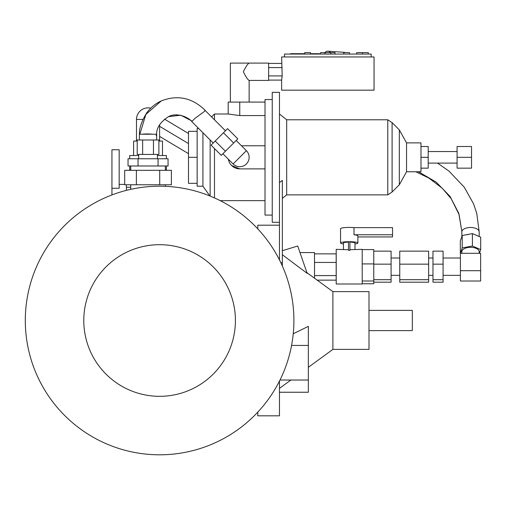 <?xml version="1.0" encoding="UTF-8"?>
<svg xmlns="http://www.w3.org/2000/svg" width="506" height="506" viewBox="0 0 506 506"><rect width="100%" height="100%" fill="white"/><g stroke="black" fill="none" stroke-linecap="round" stroke-linejoin="round"><path stroke-width="0.76" d="M349.931 249.698L362.207 249.344L362.207 284.005L336.212 284.005L336.212 249.344L348.489 249.698M348.489 250.261L349.931 250.362L348.489 250.261L348.489 241.691L349.931 241.691L349.931 250.261M460.409 270.697L460.409 281.007L480.624 281.007L480.624 270.697L460.409 270.697L460.409 253.304L480.624 253.304L480.624 270.697M362.207 283.758L373.763 283.758L373.763 249.591L362.207 249.591M362.207 281.001L373.763 281.001M362.207 263.917L373.763 263.917M373.763 282.203L391.087 282.203L391.087 251.14L373.763 251.14M373.763 279.698L391.087 279.698M373.763 264.164L391.087 264.164M399.753 264.164L399.753 282.203L428.639 282.203L428.639 251.14L399.753 251.14L399.753 264.164L428.639 264.164M399.753 279.698L428.639 279.698M432.972 264.164L432.972 282.203L443.079 282.203L443.079 251.14L432.972 251.14L432.972 264.164L443.079 264.164M432.972 279.698L443.079 279.698M343.435 249.344L343.435 242.994A5.775 0.867 0 0 1 348.489 242.134M349.931 242.134A5.775 0.867 0 0 1 354.984 242.994L354.984 249.344M461.851 236.536L461.851 231.906A8.665 4.415 -0 0 1 469.011 227.555A8.665 4.415 -0 0 1 478.657 230.394A8.665 4.415 -0 0 1 479.182 231.906L479.182 236.504M461.851 253.304L461.851 251.722A8.665 4.415 -0 0 1 467.55 247.573A8.665 4.415 -0 0 1 478.657 250.211A8.665 4.415 -0 0 1 479.182 251.722L479.182 253.304M460.409 253.392L462.212 247.915L462.212 235.492L472.395 233.601L472.395 246.024L480.7 249.578L480.7 237.156L472.395 233.601M462.212 247.915L472.395 246.024M480.7 249.578L479.41 253.304M462.212 235.492L460.327 240.932L460.327 253.354M468.581 234.436A8.665 4.415 180 0 0 466.57 234.809M348.489 241.697A8.665 1.303 180 0 0 340.544 242.994L340.544 228.718A8.665 1.303 0 0 1 349.21 227.415A8.665 1.303 0 0 1 354.004 227.63L353.998 234.771A8.665 1.303 0 0 1 357.875 235.859L357.875 242.994A8.665 1.303 180 0 0 349.931 241.697M354.984 243.968A8.665 1.303 180 0 0 357.875 242.994M340.544 242.994A8.665 1.303 180 0 0 343.435 243.968M353.998 234.771L392.536 234.771L392.536 236.941L357.875 236.941M392.536 234.771L392.536 227.63L353.998 227.63M83.787 320.507A75.818 75.818 0 0 0 159.599 396.318A75.818 75.818 0 0 0 235.416 320.507A75.818 75.818 0 0 0 159.599 244.689A75.818 75.818 0 0 0 83.787 320.507M25.3 320.507A134.299 134.299 0 0 0 159.599 454.805A134.299 134.299 0 0 0 293.904 320.507A134.299 134.299 0 0 0 159.599 186.202A134.299 134.299 0 0 0 25.3 320.507M368.994 310.393L412.32 310.393L412.32 330.614L368.994 330.614M332.891 291.62L368.994 291.62L368.994 349.387L332.891 349.387L332.891 291.62L306.94 272.683M213.197 143.027L191.755 121.585L194.955 118.379L204.411 111.434L204.987 110.163C192.097 97.69 177.517 94.616 161.256 100.934L145.861 114.407L139.852 134.216M205.019 110.34L225.455 130.769M239.749 157.322L233.108 163.957A9.386 9.386 0 0 0 249.135 157.322A9.386 9.386 0 0 0 246.384 150.687L239.749 157.322M233.108 163.957L222.899 153.748M236.175 140.472L246.384 150.687A9.386 9.386 0 0 1 249.135 157.322A9.386 9.386 0 0 0 246.384 150.687M231.577 165.494L239.749 168.877A11.556 11.556 0 0 1 228.351 159.194L229.079 161.756M284.517 56.957L284.517 54.066L371.164 54.066L371.164 56.957M304.732 54.066L304.732 52.624L310.507 52.624L310.507 54.066M356.717 54.066L356.717 52.624L362.498 52.624L362.498 54.066M343.726 54.066L343.726 52.624L349.501 52.624L349.501 54.066M324.972 52.624A4.333 3.744 84 0 1 327.951 51.195A4.333 3.744 84 0 1 330.551 52.624M327.951 51.195L344.529 52.339A1.442 1.246 84 0 1 345.212 52.624M320.621 54.066L320.621 52.624L335.061 52.624L335.061 54.066M362.498 52.624L368.273 52.624L368.273 54.066M324.947 54.066L324.947 52.624M330.728 52.624L330.728 54.066M230.363 102.085L230.363 63.092L268.629 63.092L268.629 80.422L249.135 80.422L249.135 102.085M249.135 63.092C247.719 63.826 245.796 66.716 243.361 71.757C245.796 76.804 247.719 79.689 249.135 80.422M214.474 119.795L214.474 114.002L228.193 114.002L228.193 102.085L265.017 102.085M228.193 114.002L239.749 115.57L265.017 115.57M281.627 90.169L281.627 80.093L282.196 75.925L281.627 56.957L374.048 56.957L374.048 90.169L281.627 90.169M159.599 141.073L159.599 124.792M150.756 108.183A11.556 11.556 0 0 0 136.493 119.416L136.493 141.073M162.489 155.519L162.489 141.073L158.884 141.073M137.208 141.073L133.609 141.073L133.609 155.519M126.386 184.76L126.386 190.376M119.169 184.399L124.704 184.399M111.946 188.276L111.946 149.738L119.169 149.738L119.169 188.276L111.946 188.276L111.946 194.943M126.386 187.29L130.719 187.29M202.925 132.749L202.925 186.202L197.15 186.202L197.15 128.442L198.611 128.442M210.142 196.075L210.142 139.972M214.474 197.928L214.474 148.555M272.241 215.088L265.017 215.088L265.017 99.555L272.241 99.555M406.539 142.882L420.979 142.882L420.979 171.762L406.539 171.762L406.539 142.882L399.323 129.884L399.323 184.76L392.099 191.983L387.767 194.867L286.681 194.867L286.681 119.777L279.464 114.002M399.323 129.884L392.099 122.661L392.099 191.983M392.099 122.661L387.767 119.777L387.767 194.867M282.348 266.011L282.348 262.74L280.843 262.74L282.348 262.74L282.348 180.408L279.464 182.615M279.464 222.305L272.241 222.305L272.241 92.339L279.464 92.339L279.464 259.92M139.384 139.991L139.384 134.216L156.183 134.216L156.297 135.722M156.651 135.298L156.715 139.991M138.663 158.764L138.663 154.431M157.436 154.431L157.436 158.764M130.719 170.32L130.719 165.987M165.38 165.987L165.38 170.32M130.719 189.345L130.719 184.76M165.38 184.76L165.38 186.328M299.982 252.564L314.517 252.564L314.517 278.218M279.989 380.031L308.344 380.031L308.344 326.357L293.246 333.77M279.464 381.088L279.464 415.818L257.801 415.818L257.801 412.124M257.801 228.889L257.801 225.195L279.464 225.195M282.348 254.739L307.174 273.36L297.718 246.011L282.348 250.704M136.373 184.76L171.395 184.76L171.395 170.32L124.704 170.32L124.704 184.76L136.373 184.76L136.373 170.32M159.719 184.76L159.719 170.32M128.037 165.987L168.055 165.987L168.055 158.764L128.037 158.764L128.037 165.987M138.043 165.987L138.043 158.764M158.055 165.987L158.055 158.764M137.208 154.431L158.884 154.431L158.884 139.991L137.208 139.991L137.208 154.431M142.629 154.431L142.629 139.991M153.47 154.431L153.47 139.991M191.755 121.585L194.955 118.379M142.047 134.216A8.665 1.347 1.1 0 1 152.388 134.216M420.979 168.15L428.202 168.15L428.202 146.493L420.979 146.493M420.979 157.322L428.202 157.322M457.082 157.322L457.082 168.15L471.529 168.15L471.529 146.493L457.082 146.493L457.082 157.322L471.529 157.322M197.15 183.317L188.485 183.317L188.485 131.326L197.15 131.326M197.15 157.322L188.485 157.322M138.663 155.519L129.707 155.519L129.707 158.764M166.392 158.764L166.392 155.519L157.436 155.519M165.38 169.959L166.392 169.959L166.392 165.987M130.719 169.959L129.707 169.959L129.707 165.987M136.493 119.416L142.932 119.416M268.629 80.093L281.627 80.093M268.629 75.925L282.196 75.925M268.629 67.589L282.196 67.589M268.629 63.421L281.627 63.421M310.507 53.706L319.533 53.706L319.533 54.066M290.653 54.066L290.653 53.706L304.732 53.706M265.017 168.877L239.749 168.877M265.017 145.766L241.47 145.766M225.41 151.237L237.788 138.859L227.58 128.644L211.072 145.152L221.28 155.367L225.41 151.237L215.202 141.029M233.664 142.983L223.45 132.774M314.517 253.867L336.18 253.867L336.18 280.141L317.161 280.141M314.517 275.58L336.18 275.58M314.517 262.443L336.18 262.443M308.344 345.434L291.57 345.434M308.344 380.031L308.344 392.245L279.464 392.245M418.519 171.762L436.267 182.192L450.036 196.404L458.79 213.323L461.864 231.653L459.106 214.633L451.188 198.694L442.206 188.2L428.917 178.106L415.824 171.762M239.749 115.57L239.749 102.085M191.856 121.478C187.985 117.095 176.803 112.111 168.441 116.671L180.794 115.21L192.179 121.162M159.599 126.317L188.485 143.565M460.409 275.34L443.079 275.34M432.972 275.34L428.639 275.34M399.753 275.34L391.087 275.34M399.753 258.009L391.087 258.009M432.972 258.009L428.639 258.009M460.409 258.009L443.079 258.009M479.163 231.659L476.76 213.393L473.565 203.829L464.268 187.226L448.967 171.098L437.538 163.096M202.925 186.202L209.908 195.98M220.186 200.642L265.017 200.642M457.082 163.096L428.202 163.096M406.539 171.762L399.323 184.76M286.681 194.867L282.348 198.333M156.715 135.444L156.715 135.444C155.962 128.625 159.871 122.363 168.435 116.671M332.891 349.387L308.344 367.299M290.899 380.031L279.464 388.38M139.454 134.216C139.169 128.448 141.522 121.434 146.512 113.18C150.364 107.784 155.279 103.698 161.25 100.934M387.767 119.777L286.681 119.777M457.082 151.547L428.202 151.547M211.578 116.899L214.474 114.002M164.456 119.119L188.485 133.476M159.599 136.405L188.485 153.66"/></g></svg>
